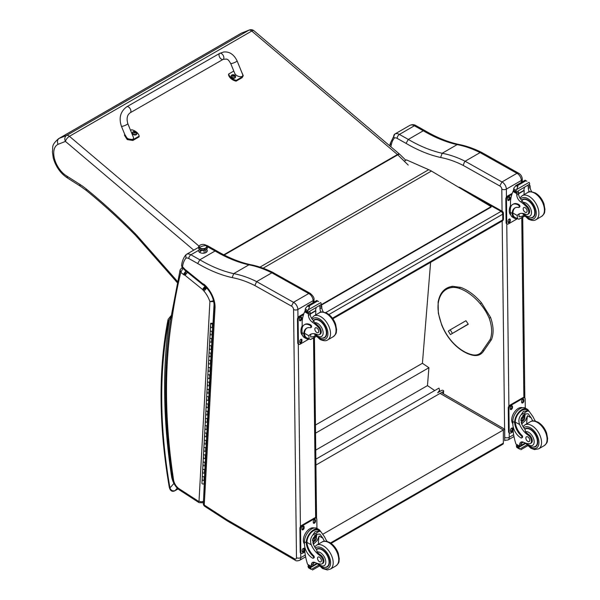<?xml version="1.0" encoding="UTF-8"?>
<svg xmlns="http://www.w3.org/2000/svg" width="600" height="600" viewBox="0 0 600 600"><rect width="100%" height="100%" fill="white"/><g stroke="black" fill="none" stroke-linecap="round" stroke-linejoin="round"><path stroke-width="0.9" d="M467.415 192.472L501.067 211.373A2.302 1.35 -60.7 0 1 502.215 211.26L459.9 187.493A2.302 1.35 119.3 0 0 459.037 187.47M503.393 213.24A2.302 1.312 179.3 0 1 502.717 214.185L502.785 219.855A2.302 1.312 -0.7 0 0 503.46 218.917L503.393 213.24A2.302 2.302 0 0 0 502.215 211.26M332.438 318.202L502.785 219.855A2.302 1.328 60 0 1 502.305 220.935A2.302 2.302 0 0 0 503.46 218.917M325.673 312.638L501.067 211.373A2.302 1.328 60 0 1 502.717 214.185L328.897 314.535M315.862 459.18L438.967 388.11L439.627 390.158L437.955 392.565M315.93 465.053L443.317 391.507A1.14 0.712 -175.4 0 0 443.655 391.05A1.14 0.712 -175.4 0 0 443.325 390.495L443.31 390.487A1.14 0.712 -175.4 0 0 441.697 390.405L437.625 392.76M430.597 262.335L422.423 363.293L428.91 367.71L427.463 385.612L434.73 390.555M315.757 450.097L427.463 385.612M315.562 433.147L428.91 367.71M315.465 425.048L422.423 363.293M502.875 444.202L503.355 443.145A2.302 1.328 60 0 1 502.882 444.202L331.087 543.382M504.705 440.715L504.713 429.217L503.362 429.998L503.355 443.145L330.472 542.963M323.13 534.053L503.362 429.998L440.055 393.39M499.808 185.977L501.967 181.958L465.112 161.243L464.28 162.442L463.222 165.405L499.808 185.977A2.535 1.462 60 0 1 501.803 189.15L502.058 211.17M518.543 173.153L481.972 152.587L480.09 152.595L516.945 173.317L501.967 181.958A5.752 3.322 -120 0 1 506.355 189.12A3.225 1.838 179.3 0 1 501.803 189.15M518.513 173.13C520.83 174.45 522.09 176.46 522.278 179.153L522.278 179.153A3.225 1.838 -0.6 0 1 521.332 180.472A5.752 3.322 60 0 0 516.945 173.317L518.58 173.167M480.09 152.595L465.112 161.243A127.282 73.485 -120 0 0 442.17 153.27L457.147 144.623L458.52 144.382C447.638 141.968 436.433 137.377 424.912 130.627L423.293 130.778A157.507 90.938 -120 0 0 457.147 144.623A127.282 73.485 60 0 1 480.067 152.602M390.817 146.745A733.852 423.69 60 0 1 391.192 145.275A31.305 18.075 60 0 1 394.365 138.045A5.985 3.458 60 0 1 397.162 138.382L406.043 143.377A160.733 92.797 -120 0 0 440.595 157.493L442.17 153.27A157.507 90.938 60 0 1 408.315 139.425L423.293 130.778L414.382 125.775A3.225 1.882 -60.7 0 1 415.995 125.618L424.89 130.613M391.192 145.275L390.338 143.205M394.365 138.045C393.435 136.32 393.607 134.977 394.882 134.017L394.882 134.017A9.21 5.317 -120 0 0 394.882 134.017L409.868 125.37A9.21 5.317 60 0 1 409.868 125.37A9.21 5.317 60 0 1 414.382 125.775L399.405 134.422A3.225 1.882 119.3 0 0 397.162 138.382M390.315 143.303L394.882 134.025A9.21 5.317 -120 0 1 399.405 134.422L408.315 139.425L406.043 143.377M394.897 134.01L409.86 125.377C412.103 124.365 414.143 124.448 415.995 125.618M206.49 249.337A4.312 2.46 179.3 0 1 207.285 250.74A4.312 2.46 179.3 0 1 203.002 253.245A4.312 2.46 179.3 0 1 198.66 250.837A4.312 2.46 179.3 0 1 198.772 250.26L199.433 249.428M186.42 254.377L198.33 247.5L186.405 254.385A9.21 5.317 -120 0 0 186.405 254.385L185.887 254.812L185.917 258.18A6.173 3.562 60 0 1 188.805 258.525L197.692 263.513L199.83 259.793L215.07 250.995L216.6 250.845C228.12 257.603 239.325 262.192 250.222 264.608L248.925 264.84A127.282 73.485 60 0 1 271.845 272.82M271.868 272.812L308.722 293.528A3.037 1.778 -60.7 0 1 310.23 293.377L273.293 272.707L271.868 272.812L256.627 281.61L254.865 285.548L291.45 306.112L293.49 302.325L256.627 281.61A127.282 73.485 -120 0 0 233.692 273.638L248.925 264.84A157.507 90.938 -120 0 1 215.07 250.995L207.382 246.675M308.722 293.528A5.752 3.322 60 0 1 313.11 300.683A3.037 1.732 -0.6 0 0 314.002 299.445L314.002 299.445C314.355 297.9 313.095 295.875 310.222 293.37A3.037 1.89 116 0 0 308.722 293.528L293.49 302.325A5.752 3.322 -120 0 1 297.877 309.48A3.037 1.732 179.3 0 1 293.58 309.517L296.475 557.678A2.715 1.567 60 0 1 294.555 558.81L227.43 520.005A26.888 15.525 60 0 1 225.817 518.993A3.037 1.755 -120 0 0 225.765 518.955L204.255 505.035A3.037 1.643 122.9 0 0 204.757 506.34L226.26 520.268A3.037 1.643 -57.1 0 1 225.765 518.955M215.032 307.462A20.303 11.723 -120 0 0 204.36 284.603L204.548 285.683C210.772 291.803 213.968 298.612 214.147 306.097L215.032 307.462L204.255 505.035A3.037 1.86 -176.9 0 1 203.37 503.625L203.37 503.625A3.037 3.037 0 0 0 204.757 506.34M214.147 306.097L203.37 503.625M204.36 284.603A4.718 2.723 -120 0 0 202.822 283.8A1.395 0.802 60 0 1 202.815 283.793A5.812 3.353 60 0 1 202.59 283.612L184.988 269.37A5.812 3.353 60 0 1 184.65 269.108A0.975 0.562 60 0 1 184.605 269.07A0.975 0.562 60 0 1 184.597 269.062A5.213 3.007 -120 0 0 182.933 267.263L181.575 265.733L182.422 267.772L182.498 266.903A31.492 18.18 60 0 1 185.917 258.18M182.933 267.263L184.358 269.73L183.157 268.373M197.692 263.513A160.545 92.692 -120 0 0 232.2 277.62L233.692 273.638A157.507 90.938 60 0 1 199.83 259.793L190.928 254.79A9.21 5.317 -120 0 0 186.413 254.385M204.548 285.683L203.34 285.075M202.822 283.8L203.685 285.337M202.815 283.793L203.108 284.955M184.988 269.37L185.303 270.548L184.358 269.73M184.65 269.108L184.89 270.233M184.597 269.062L184.35 269.715M181.38 268.215A2.302 1.328 60 0 1 181.41 268.2L180.09 270.007L180.803 272.355L182.887 268.53A2.302 1.328 60 0 0 181.41 268.192L182.31 267.675M172.012 318.255L171.165 316.545C163.282 366.082 163.8 420.285 172.71 479.168A3.037 1.388 -8.7 0 0 173.565 479.947A551.737 318.548 60 0 1 172.012 318.255A734.033 423.795 60 0 1 180.803 272.355L183.345 274.418A4.92 2.843 -120 0 0 184.358 275.07L186.045 271.087M214.058 300.623L209.903 301.612L214.2 301.612M184.358 275.07A2.257 1.305 60 0 1 184.635 275.085A1.125 0.652 60 0 1 185.025 275.295A1.133 0.652 60 0 1 185.085 275.347L202.515 289.455L205.065 286.013M185.085 275.347L187.68 271.935M202.515 289.455A1.403 0.81 60 0 1 202.642 289.567L205.35 286.245M202.642 289.567A0.922 0.532 60 0 1 202.83 289.755L205.987 286.905M202.83 289.755A0.728 0.42 60 0 1 203.062 290.168L206.55 287.67A3.765 2.175 -120 0 0 206.513 287.632M185.925 270.998L183.345 274.418M203.062 290.168A4.665 2.692 -120 0 0 204.022 291.15L206.835 287.903M184.635 275.085L186.15 271.11M185.025 275.295L187.583 271.853M172.403 477.127L171.69 477.188L172.455 477.487M171.727 315.585L169.358 319.8L170.858 318.472M178.072 488.895L175.035 490.643C172.605 491.325 170.903 490.41 169.942 487.897A2.302 1.013 170.2 0 1 169.305 487.35L169.305 487.35C170.273 490.897 172.118 492.045 174.84 490.808A2.302 1.328 60 0 1 174.84 490.808L178.102 488.918M168.727 320.962A2.302 1.695 -159.6 0 1 168.195 319.222L167.91 320.243A2.302 1.567 11 0 0 168.54 321.623A6.908 3.99 60 0 1 168.727 320.962A9.893 5.715 60 0 1 169.358 319.8A554.775 320.303 -120 0 0 171.69 477.188A19.508 11.265 -120 0 0 173.895 483.495L174.038 483.45M168.54 321.623A489.173 282.428 60 0 0 169.942 487.897L173.895 483.495L174.458 484.283M321.007 305.332L491.145 207.105L491.138 206.632L431.423 171.045L263.123 268.207M431.423 171.045A36.832 21.263 60 0 0 428.722 169.688L406.478 159.877L404.243 161.167M491.138 206.632L320.595 305.1L321.285 305.49L320.31 305.235M405.825 160.26L399.923 154.47A4.605 1.635 134.4 0 0 397.77 154.83L408.217 165.067M241.748 32.985L240.87 33.435A23.407 13.515 60 0 1 241.5 33.112L248.91 30.195A4.605 3.743 -111.5 0 1 249.322 30L241.5 33.112L59.19 138.368C57.338 139.748 56.97 141.727 58.073 144.315L65.438 141.42A4.605 3.743 -111.5 0 1 66.6 135.45L59.19 138.368A23.407 13.515 -120 0 0 58.56 138.69C50.573 145.762 53.407 147.06 52.373 151.845L53.28 158.017C55.83 166.845 60.637 173.55 67.703 178.148L80.61 186.345A4.605 2.52 -57.6 0 1 79.823 184.343L66.84 176.093L67.665 178.125M399.923 154.47A4.605 4.605 0 0 0 399.675 154.245L253.98 30.773A4.605 1.98 130.3 0 0 251.745 31.05L397.44 154.53A4.605 1.98 -49.7 0 1 399.675 154.245A4.605 1.98 -49.7 0 1 399.803 154.38M248.91 30.195A4.605 2.655 60 0 1 251.745 31.05L69.435 136.305A4.605 2.655 -120 0 0 66.6 135.45L248.91 30.195M198.915 246.038L69.435 136.305A4.605 1.98 130.3 0 0 65.438 141.42L193.74 250.147M177.465 281.49L175.058 278.67L174.833 279.803L137.22 237.218A4.605 1.245 -41.5 0 1 137.415 236.048A41.438 23.925 -120 0 0 135.105 233.572A452.505 261.255 -120 0 0 86.25 188.985A59.85 34.553 -120 0 0 79.823 184.343M517.148 218.663A10.44 6.113 -60.7 0 1 514.433 218.243A10.44 6.113 -60.7 0 1 512.197 214.042L512.88 213.653A9.473 5.542 -60.7 0 0 514.912 217.403L518.857 219.24L524.452 216.007M517.507 218.865L517.207 215.46A16.05 9.262 60 0 1 518.76 214.11A16.05 9.262 60 0 1 525.562 214.275A5.07 2.933 60 0 0 527.715 214.327A5.07 2.933 60 0 0 526.395 206.737L527.235 206.25A5.07 2.933 60 0 1 528.562 213.84L527.715 214.327M519.727 213.675A16.05 9.262 -120 0 0 519.03 214.403L519.015 216.75L522.202 216.263L523.702 215.16M512.197 214.042L512.183 213.413A13.05 7.53 -120 0 1 514.875 207.938A13.05 7.53 -120 0 1 518.55 207.465A1.448 0.833 -120 0 0 518.955 207.413A1.448 0.833 -120 0 0 519.173 206.243A1.448 0.833 -120 0 0 518.22 204.968A11.295 6.525 -120 0 0 512.678 204.472A11.295 6.525 -120 0 0 510.338 209.767L510.368 212.392A10.44 6.113 119.3 0 0 512.64 217.237L514.433 218.243M518.857 219.24L524.625 216.188M510.562 207.608L510.487 201.195A48.938 28.253 60 0 1 513 191.505L513.472 190.913M526.395 206.737A25.38 14.655 60 0 0 520.643 201.825A5.917 3.42 60 0 1 516.757 195.112A32.625 18.832 60 0 1 516.705 193.59A1.147 0.698 -59 0 1 516.705 193.53L516.735 191.738M516.705 193.53L518.528 192.48A1.087 0.63 -120 0 0 517.822 191.205M515.963 192.278L513.368 190.515A3.877 2.235 -120 0 0 513.472 190.012L513.9 187.965L516.03 185.498L517.688 185.505L517.838 186.51L516.653 189.51L529.102 182.325L529.575 183.488A3.877 2.235 -120 0 0 529.695 184.11L515.963 192.278L529.695 184.11M525.135 180.24L526.942 181.252M512.678 204.472L513.36 204.075A11.295 6.525 60 0 1 518.903 204.577A1.448 0.833 60 0 1 519.855 205.845A1.448 0.833 60 0 1 519.638 207.015L518.955 207.413M512.88 213.653L512.865 213.022A13.05 7.53 60 0 1 515.227 207.757M518.572 193.792L524.227 190.523A61.86 35.715 -120 0 0 524.033 194.647M523.815 190.29L524.227 190.523M518.55 193.47L523.778 190.447A43.867 25.328 -120 0 1 524.588 187.297M518.528 192.48A32.625 18.832 -120 0 0 518.588 194.062A5.917 3.42 -120 0 0 521.977 200.415L523.035 202.433A25.38 14.655 60 0 1 527.235 206.25M513.472 190.012L515.903 191.377L516.653 189.51M510.03 206.782L510.533 205.47M515.903 191.377A3.877 2.235 -120 0 0 516.023 192.007M525.173 180.18L515.648 185.685L517.838 186.51M529.373 191.865A5.917 3.42 -120 0 1 528.338 188.43A32.625 18.832 -120 0 1 528.278 186.847L530.1 185.797A1.147 0.652 -62.5 0 1 530.1 185.85A32.625 18.832 -120 0 0 530.16 187.373A5.917 3.42 -120 0 0 531.757 191.752M530.1 185.797L528.66 184.942M528.278 186.847A1.087 0.63 -120 0 0 527.572 185.572M510.84 215.062A9.473 5.542 -60.7 0 1 509.257 210.99A9.473 5.542 -60.7 0 1 510.54 205.553M517.327 218.76L508.395 223.92A2.302 1.35 -60.7 0 1 507.248 224.032A2.302 1.35 -60.7 0 1 506.745 222.968L506.467 199.312A2.302 1.35 -60.7 0 1 508.072 196.485L511.912 194.265M510.293 219.728L510.3 220.673A1.583 0.922 -60.7 0 1 509.625 222.27A1.583 0.922 -60.7 0 1 508.41 222.705A1.583 0.922 -60.7 0 1 508.065 221.97L508.05 221.025A1.583 0.922 -60.7 0 1 508.725 219.428A1.583 0.922 -60.7 0 1 509.947 218.993A1.583 0.922 -60.7 0 1 510.293 219.728L509.64 219.36L509.647 220.312A1.583 0.922 -60.7 0 1 508.147 222.405M510.03 197.498L510.045 198.442A1.583 0.922 -60.7 0 1 509.37 200.04A1.583 0.922 -60.7 0 1 508.147 200.468A1.583 0.922 -60.7 0 1 507.803 199.733L507.795 198.788A1.583 0.922 -60.7 0 1 508.463 197.19A1.583 0.922 -60.7 0 1 509.685 196.763A1.583 0.922 -60.7 0 1 510.03 197.498L509.377 197.13L509.393 198.075A1.583 0.922 -60.7 0 1 507.885 200.167M507.248 224.032L506.595 223.673A2.302 1.35 -60.7 0 1 506.092 222.6L505.815 198.952A2.302 1.35 -60.7 0 1 507.42 196.118L512.243 193.335M509.558 218.933A1.583 0.922 -60.7 0 1 509.64 219.36M509.295 196.695A1.583 0.922 -60.7 0 1 509.377 197.13M530.595 217.845A10.357 5.978 -120 0 0 532.987 217.388A10.357 5.978 -120 0 0 532.987 205.425A10.357 5.978 -120 0 0 522.63 199.447A10.357 5.978 -120 0 0 521.722 200.205M525.12 207.683A2.76 1.597 -120 0 0 523.763 207.562A2.76 1.597 -120 0 0 523.763 210.75A2.76 1.597 -120 0 0 526.53 212.347A2.76 1.597 -120 0 0 526.95 210.112A2.76 1.597 -120 0 0 525.12 207.683M532.815 420.952A16.05 9.262 60 0 1 531.217 417.855L528.21 413.805L524.505 414.007L521.467 423.487A16.05 9.262 60 0 0 525.015 429.435L525.495 431.692A16.05 9.262 60 0 0 528.99 434.7L528.143 435.188A16.05 9.262 60 0 1 519.645 424.537C518.295 420.975 518.798 417.713 521.138 414.743L523.44 411.3L527.707 410.947L521.138 414.743M527.707 410.947L529.23 411.42L533.048 416.805A16.05 9.262 -120 0 0 535.433 421.155M513.202 431.632L510.832 433.005A2.302 1.35 -60.7 0 1 509.685 433.118A2.302 1.35 -60.7 0 1 509.183 432.053L508.905 408.397A2.302 1.35 -60.7 0 1 510.51 405.562L523.537 398.048A2.302 1.35 -60.7 0 1 524.685 397.935A2.302 1.35 -60.7 0 1 525.188 399L525.293 408.105A10.44 6.113 119.3 0 0 517.252 410.94A10.44 6.113 119.3 0 0 512.805 421.478L512.835 424.103A11.295 6.525 -120 0 0 520.935 437.88A1.448 0.833 -120 0 0 521.648 437.94A1.448 0.833 -120 0 0 521.213 435.72A13.05 7.53 -120 0 1 514.62 422.498L512.805 421.478M521.648 437.94L522.33 437.543A1.448 0.833 60 0 0 521.895 435.33A13.05 7.53 60 0 1 515.303 422.1L515.303 421.425L514.62 421.822L514.62 422.498M514.62 421.822A10.44 6.113 -60.7 0 1 519.308 411.675A10.44 6.113 -60.7 0 1 527.1 409.118A10.44 6.113 -60.7 0 1 528.87 411.217M521.947 441.877A5.917 3.42 60 0 0 521.498 443.595A32.625 18.832 60 0 0 521.475 445.132A1.087 0.63 60 0 1 521.25 445.635L519.683 446.543L515.947 444.045A48.938 28.253 60 0 1 513.173 431.393L513.112 426.548M526.89 444.952L519.683 449.115L518.895 447.772A3.877 2.235 60 0 1 519 447.278L516.405 445.515L517.118 445.103M516.405 445.515L516.345 445.785A3.877 2.235 60 0 1 516.465 446.408L516.93 447.57L519.683 449.115M515.303 421.425A9.473 5.542 -60.7 0 1 519.577 412.26A9.473 5.542 -60.7 0 1 526.627 409.965L529.23 411.42M526.717 423.855A61.86 35.715 60 0 1 527.49 415.755L525.533 420.285L521.692 423.982M525.045 413.73A6.9 4.035 -60.7 0 1 524.685 417.015M522.36 421.155A6.9 4.035 -60.7 0 1 521.077 422.362M523.425 414.795A4.605 2.692 -60.7 0 1 523.44 415.95M523.305 442.17L521.528 443.197M512.475 415.868L513.075 414.428M528.143 435.188A5.07 2.933 60 0 1 531.217 439.665A5.07 2.933 60 0 1 530.393 443.543A5.07 2.933 60 0 1 529.155 443.76A25.38 14.655 60 0 1 523.447 442.237A5.917 3.42 60 0 0 520.898 442.155A5.917 3.42 60 0 0 519.675 444.645A32.625 18.832 60 0 0 519.653 446.13A1.147 0.698 -58.8 0 0 519.653 446.183L521.475 445.132M512.835 423.697A9.473 5.542 -60.7 0 1 513.825 413.033A9.473 5.542 -60.7 0 1 522.518 407.707M509.685 433.118L509.033 432.75A2.302 1.35 -60.7 0 1 508.53 431.685L508.252 408.03A2.302 1.35 -60.7 0 1 509.865 405.202L522.885 397.68A2.302 1.35 -60.7 0 1 524.033 397.567L524.685 397.935M521.64 402.24L521.625 401.295A1.583 0.922 -60.7 0 1 522.3 399.697A1.583 0.922 -60.7 0 1 523.523 399.263A1.583 0.922 -60.7 0 1 523.868 399.998L523.875 400.942A1.583 0.922 -60.7 0 1 523.2 402.54A1.583 0.922 -60.7 0 1 521.985 402.975A1.583 0.922 -60.7 0 1 521.64 402.24M510.24 408.817L510.232 407.873A1.583 0.922 -60.7 0 1 510.908 406.275A1.583 0.922 -60.7 0 1 512.123 405.847A1.583 0.922 -60.7 0 1 512.467 406.575L512.482 407.528A1.583 0.922 -60.7 0 1 511.808 409.118A1.583 0.922 -60.7 0 1 510.585 409.553A1.583 0.922 -60.7 0 1 510.24 408.817M510.502 431.048L510.495 430.103A1.583 0.922 -60.7 0 1 511.162 428.505A1.583 0.922 -60.7 0 1 512.385 428.077A1.583 0.922 -60.7 0 1 512.73 428.812L512.737 429.757A1.583 0.922 -60.7 0 1 512.07 431.355A1.583 0.922 -60.7 0 1 510.847 431.783A1.583 0.922 -60.7 0 1 510.502 431.048M523.132 399.202A1.583 0.922 -60.7 0 1 523.215 399.638L523.222 400.582A1.583 0.922 -60.7 0 1 521.722 402.675M511.732 405.78A1.583 0.922 -60.7 0 1 511.822 406.215L511.83 407.16A1.583 0.922 -60.7 0 1 510.33 409.252M511.995 428.01A1.583 0.922 -60.7 0 1 512.077 428.445L512.092 429.39A1.583 0.922 -60.7 0 1 510.585 431.482M521.415 419.085A2.175 1.275 119.3 0 0 522.42 417.285M521.332 419.647A2.175 1.275 119.3 0 0 521.805 420.615A2.175 1.275 119.3 0 0 523.98 419.34A2.175 1.275 119.3 0 0 523.935 416.82A2.175 1.275 119.3 0 0 522.87 416.925M521.332 419.752A2.355 1.38 119.3 0 0 523.035 420.713A2.355 1.38 119.3 0 0 524.662 417.795A2.355 1.38 119.3 0 0 522.93 416.88A2.355 1.38 119.3 0 0 521.332 419.722A2.355 1.38 119.3 0 0 521.332 419.752M521.22 419.82A2.513 1.47 119.3 0 0 523.072 420.825A2.513 1.47 119.3 0 0 524.775 417.795A2.513 1.47 119.3 0 0 522.982 416.715A2.513 1.47 119.3 0 0 521.22 419.82M524.775 417.72A2.7 1.575 119.3 0 0 524.775 417.645A2.7 1.575 119.3 0 0 524.19 416.37A2.7 1.575 119.3 0 0 522.112 417.097A2.7 1.575 119.3 0 0 520.965 419.82A2.7 1.575 119.3 0 0 521.55 421.072A2.7 1.575 119.3 0 0 522.945 420.9A2.7 1.575 119.3 0 0 523.013 420.862M524.737 429.067A10.357 5.978 60 0 1 525.308 428.662A10.357 5.978 60 0 1 530.385 429.112A10.357 5.978 60 0 1 537.232 438.24A10.357 5.978 60 0 1 535.665 446.603A10.357 5.978 60 0 1 533.273 447.06M528.99 434.7A5.07 2.933 60 0 1 532.065 439.178A5.07 2.933 60 0 1 531.24 443.055L530.393 443.543M527.85 441.435A2.76 1.597 -120 0 0 529.2 441.562A2.76 1.597 -120 0 0 529.2 438.368A2.76 1.597 -120 0 0 526.44 436.778A2.76 1.597 -120 0 0 526.02 439.005A2.76 1.597 -120 0 0 527.85 441.435M308.798 338.947A10.44 6.113 -60.7 0 1 306.082 338.535A10.44 6.113 -60.7 0 1 303.84 334.335L304.53 333.938A9.473 5.542 -60.7 0 0 306.555 337.695L310.507 339.525L316.103 336.293M309.157 339.15L308.858 335.745A16.05 9.262 60 0 1 310.41 334.403A16.05 9.262 60 0 1 317.212 334.567A5.07 2.933 60 0 0 319.365 334.62A5.07 2.933 60 0 0 318.038 327.03L318.885 326.535A5.07 2.933 60 0 1 320.212 334.132L319.365 334.62M311.377 333.968A16.05 9.262 -120 0 0 310.68 334.695L310.665 337.043L313.845 336.555L315.353 335.445M303.84 334.335L303.832 333.705A13.05 7.53 -120 0 1 306.525 328.23A13.05 7.53 -120 0 1 310.192 327.75A1.448 0.833 -120 0 0 310.605 327.697A1.448 0.833 -120 0 0 310.822 326.535A1.448 0.833 -120 0 0 309.87 325.26A11.295 6.525 -120 0 0 304.327 324.765A11.295 6.525 -120 0 0 301.987 330.06L302.017 332.685A10.44 6.113 119.3 0 0 304.29 337.53L306.082 338.535M310.507 339.525L316.275 336.472M302.212 327.892L302.138 321.487A48.938 28.253 60 0 1 304.65 311.798L305.123 311.205M318.038 327.03A25.38 14.655 60 0 0 312.293 322.118A5.917 3.42 60 0 1 308.407 315.405A32.625 18.832 60 0 1 308.355 313.875A1.147 0.698 -59 0 1 308.355 313.822L308.385 312.03M308.355 313.822L310.178 312.772A1.087 0.63 -120 0 0 309.472 311.49M307.612 312.562L305.01 310.8A3.877 2.235 -120 0 0 305.123 310.305L305.55 308.257L307.673 305.782L309.337 305.798L309.487 306.803L308.303 309.803L320.752 302.61L321.225 303.78A3.877 2.235 -120 0 0 321.345 304.403L307.612 312.562L321.345 304.403M316.778 300.532L318.593 301.545M304.327 324.765L305.01 324.368A11.295 6.525 60 0 1 310.553 324.862A1.448 0.833 60 0 1 311.505 326.138A1.448 0.833 60 0 1 311.288 327.308L310.605 327.697M304.53 333.938L304.515 333.308A13.05 7.53 60 0 1 306.877 328.05M310.215 314.085L315.877 310.815A61.86 35.715 -120 0 0 315.683 314.94M315.457 310.582L315.877 310.815M310.2 313.755L315.428 310.74A43.867 25.328 -120 0 1 316.237 307.59M310.178 312.772A32.625 18.832 -120 0 0 310.23 314.347A5.917 3.42 -120 0 0 313.627 320.707L314.685 322.725A25.38 14.655 60 0 1 318.885 326.535M305.123 310.305L307.553 311.67L308.303 309.803M301.68 327.075L302.183 325.763M307.553 311.67A3.877 2.235 -120 0 0 307.673 312.293M316.822 300.472L307.298 305.97L309.487 306.803M321.015 312.157A5.917 3.42 -120 0 1 319.987 308.722A32.625 18.832 -120 0 1 319.928 307.14L321.75 306.09A1.147 0.652 -62.5 0 1 321.75 306.142A32.625 18.832 -120 0 0 321.81 307.665A5.917 3.42 -120 0 0 323.407 312.045M321.75 306.09L321.285 305.49M319.928 307.14A1.087 0.63 -120 0 0 319.222 305.865M302.49 335.355A9.473 5.542 -60.7 0 1 300.907 331.282A9.473 5.542 -60.7 0 1 302.183 325.845M308.978 339.053L300.045 344.212A2.302 1.35 -60.7 0 1 298.89 344.325A2.302 1.35 -60.7 0 1 298.395 343.26L298.118 319.605A2.302 1.35 -60.7 0 1 299.722 316.778L303.562 314.558M301.942 340.02L301.95 340.965A1.583 0.922 -60.7 0 1 301.275 342.562A1.583 0.922 -60.7 0 1 300.053 342.99A1.583 0.922 -60.7 0 1 299.715 342.255L299.7 341.31A1.583 0.922 -60.7 0 1 300.375 339.712A1.583 0.922 -60.7 0 1 301.597 339.285A1.583 0.922 -60.7 0 1 301.942 340.02L301.29 339.653L301.298 340.597A1.583 0.922 -60.7 0 1 299.798 342.69M301.68 317.79L301.688 318.735A1.583 0.922 -60.7 0 1 301.02 320.332A1.583 0.922 -60.7 0 1 299.798 320.76A1.583 0.922 -60.7 0 1 299.452 320.025L299.445 319.08A1.583 0.922 -60.7 0 1 300.112 317.483A1.583 0.922 -60.7 0 1 301.335 317.055A1.583 0.922 -60.7 0 1 301.68 317.79L301.028 317.423L301.043 318.368A1.583 0.922 -60.7 0 1 299.535 320.46M298.89 344.325L298.245 343.957A2.302 1.35 -60.7 0 1 297.743 342.892L297.465 319.237A2.302 1.35 -60.7 0 1 299.07 316.41L303.885 313.627M301.2 339.218A1.583 0.922 -60.7 0 1 301.29 339.653M300.945 316.987A1.583 0.922 -60.7 0 1 301.028 317.423M322.245 338.138A10.357 5.978 -120 0 0 324.638 337.68A10.357 5.978 -120 0 0 324.638 325.718A10.357 5.978 -120 0 0 314.28 319.733A10.357 5.978 -120 0 0 313.365 320.49M316.77 327.975A2.76 1.597 -120 0 0 315.413 327.855A2.76 1.597 -120 0 0 315.413 331.043A2.76 1.597 -120 0 0 318.18 332.64A2.76 1.597 -120 0 0 318.593 330.405A2.76 1.597 -120 0 0 316.77 327.975M324.465 541.245A16.05 9.262 60 0 1 322.868 538.148L319.853 534.097L316.155 534.3L313.118 543.773A16.05 9.262 60 0 0 316.665 549.727L317.145 551.985A16.05 9.262 60 0 0 320.64 554.993L319.793 555.48A16.05 9.262 60 0 1 311.295 544.83C309.945 541.268 310.44 538.005 312.788 535.035L315.09 531.592L319.358 531.24L312.788 535.035M319.358 531.24L320.873 531.713L324.69 537.09A16.05 9.262 -120 0 0 327.082 541.447M313.29 558.232L313.98 557.835A1.448 0.833 60 0 0 313.545 555.623A13.05 7.53 60 0 1 306.952 542.393L306.952 541.717L306.27 542.107A10.44 6.113 -60.7 0 1 310.957 531.967A10.44 6.113 -60.7 0 1 318.75 529.41L316.95 528.398A10.44 6.113 119.3 0 0 308.895 531.232A10.44 6.113 119.3 0 0 304.455 541.77L304.485 544.395A11.295 6.525 -120 0 0 312.585 558.165A1.448 0.833 -120 0 0 313.29 558.232A1.448 0.833 -120 0 0 312.862 556.013A13.05 7.53 -120 0 1 306.27 542.783L304.455 541.77M306.27 542.107L306.27 542.783M318.75 529.41A10.44 6.113 -60.7 0 1 320.513 531.51M313.597 562.17A5.917 3.42 60 0 0 313.147 563.888A32.625 18.832 60 0 0 313.125 565.418A1.087 0.63 60 0 1 312.9 565.928L311.332 566.827L307.59 564.338A48.938 28.253 60 0 1 304.822 551.678L304.763 546.84M318.532 565.245L311.332 569.408L310.545 568.065A3.877 2.235 60 0 1 310.65 567.57L308.048 565.8L308.767 565.388M308.048 565.8L307.987 566.07A3.877 2.235 60 0 1 308.115 566.7L308.58 567.862L311.332 569.408M306.952 541.717A9.473 5.542 -60.7 0 1 311.228 532.553A9.473 5.542 -60.7 0 1 318.278 530.25L320.873 531.713M318.36 544.148A61.86 35.715 60 0 1 319.14 536.048L317.183 540.577L313.343 544.275M316.695 534.023A6.9 4.035 -60.7 0 1 316.335 537.3M314.002 541.447A6.9 4.035 -60.7 0 1 312.728 542.655M315.075 535.08A4.605 2.692 -60.7 0 1 315.09 536.235M314.955 562.463L313.178 563.49M304.118 536.153L304.725 534.72M319.793 555.48A5.07 2.933 60 0 1 322.868 559.957A5.07 2.933 60 0 1 322.043 563.835A5.07 2.933 60 0 1 320.805 564.053A25.38 14.655 60 0 1 315.097 562.53A5.917 3.42 60 0 0 312.54 562.447A5.917 3.42 60 0 0 311.317 564.938A32.625 18.832 60 0 0 311.295 566.415A1.147 0.698 -58.8 0 0 311.303 566.475L313.125 565.418M304.485 543.99A9.473 5.542 -60.7 0 1 305.475 533.325A9.473 5.542 -60.7 0 1 314.16 528M304.845 551.925L302.483 553.29A2.302 1.35 -60.7 0 1 301.335 553.41L300.683 553.043A2.302 1.35 -60.7 0 1 300.18 551.977L299.903 528.322A2.302 1.35 -60.7 0 1 301.507 525.487L314.535 517.972A2.302 1.35 -60.7 0 1 315.683 517.86L316.335 518.22A2.302 1.35 -60.7 0 1 316.83 519.293L316.942 528.39M301.335 553.41A2.302 1.35 -60.7 0 1 300.832 552.338L300.555 528.69A2.302 1.35 -60.7 0 1 302.16 525.855L315.18 518.34A2.302 1.35 -60.7 0 1 316.335 518.22M313.282 522.525L313.275 521.58A1.583 0.922 -60.7 0 1 313.95 519.982A1.583 0.922 -60.7 0 1 315.173 519.555A1.583 0.922 -60.7 0 1 315.51 520.29L315.525 521.235A1.583 0.922 -60.7 0 1 314.85 522.832A1.583 0.922 -60.7 0 1 313.627 523.26A1.583 0.922 -60.7 0 1 313.282 522.525M301.89 529.11L301.882 528.158A1.583 0.922 -60.7 0 1 302.558 526.567A1.583 0.922 -60.7 0 1 303.772 526.132A1.583 0.922 -60.7 0 1 304.118 526.868L304.132 527.812A1.583 0.922 -60.7 0 1 303.457 529.41A1.583 0.922 -60.7 0 1 302.235 529.838A1.583 0.922 -60.7 0 1 301.89 529.11M302.153 551.34L302.138 550.395A1.583 0.922 -60.7 0 1 302.812 548.798A1.583 0.922 -60.7 0 1 304.035 548.37A1.583 0.922 -60.7 0 1 304.38 549.105L304.388 550.05A1.583 0.922 -60.7 0 1 303.712 551.648A1.583 0.922 -60.7 0 1 302.498 552.075A1.583 0.922 -60.7 0 1 302.153 551.34M314.775 519.487A1.583 0.922 -60.7 0 1 314.865 519.923L314.873 520.868A1.583 0.922 -60.7 0 1 313.373 522.96M303.382 526.072A1.583 0.922 -60.7 0 1 303.465 526.5L303.48 527.452A1.583 0.922 -60.7 0 1 301.972 529.537M303.645 548.303A1.583 0.922 -60.7 0 1 303.728 548.737L303.735 549.683A1.583 0.922 -60.7 0 1 302.235 551.775M313.065 539.37A2.175 1.275 119.3 0 0 314.07 537.577M312.983 539.94A2.175 1.275 119.3 0 0 313.455 540.9A2.175 1.275 119.3 0 0 315.63 539.632A2.175 1.275 119.3 0 0 315.585 537.112A2.175 1.275 119.3 0 0 314.513 537.21M312.983 540.045A2.355 1.38 119.3 0 0 314.685 541.005A2.355 1.38 119.3 0 0 316.312 538.088A2.355 1.38 119.3 0 0 314.58 537.173A2.355 1.38 119.3 0 0 312.983 540.015A2.355 1.38 119.3 0 0 312.983 540.045M312.87 540.105A2.513 1.47 119.3 0 0 314.722 541.118A2.513 1.47 119.3 0 0 316.425 538.08A2.513 1.47 119.3 0 0 314.632 537.007A2.513 1.47 119.3 0 0 312.87 540.105M316.425 538.013A2.7 1.575 119.3 0 0 316.425 537.938A2.7 1.575 119.3 0 0 315.84 536.655A2.7 1.575 119.3 0 0 313.755 537.39A2.7 1.575 119.3 0 0 312.608 540.112A2.7 1.575 119.3 0 0 313.2 541.357A2.7 1.575 119.3 0 0 314.595 541.192A2.7 1.575 119.3 0 0 314.655 541.155M316.388 549.36A10.357 5.978 60 0 1 316.95 548.947A10.357 5.978 60 0 1 322.035 549.405A10.357 5.978 60 0 1 328.882 558.525A10.357 5.978 60 0 1 327.315 566.895A10.357 5.978 60 0 1 324.923 567.352M320.64 554.993A5.07 2.933 60 0 1 323.715 559.463A5.07 2.933 60 0 1 322.882 563.347L322.043 563.835M319.493 561.727A2.76 1.597 -120 0 0 320.85 561.847A2.76 1.597 -120 0 0 320.85 558.66A2.76 1.597 -120 0 0 318.09 557.062A2.76 1.597 -120 0 0 317.67 559.298A2.76 1.597 -120 0 0 319.493 561.727M126.765 106.778L219.72 53.363A3.45 1.987 60.1 0 1 220.155 53.213A3.45 1.987 60.1 0 1 223.35 55.71A3.45 1.987 60.1 0 1 223.163 59.347A3.45 1.987 60.1 0 1 222.728 59.498A3.45 1.987 60.1 0 1 219.532 57A3.45 1.987 60.1 0 1 219.72 53.363A3.45 1.987 60.1 0 1 220.155 53.213A3.45 1.987 60.1 0 1 223.35 55.71A3.45 1.987 60.1 0 1 223.163 59.347L130.208 112.77A3.45 1.987 60.1 0 0 130.395 109.132A3.45 1.987 60.1 0 0 127.2 106.635A3.45 1.987 60.1 0 0 126.765 106.778C120.442 111.45 118.657 117.938 121.417 126.233A3.45 0.637 -22.2 0 0 122.167 126.337A3.45 0.637 -22.2 0 0 125.828 125.085A3.45 0.637 -22.2 0 0 127.808 123.623L133.267 136.98C135.105 141.03 126.825 139.913 125.37 135.907L121.417 126.233M130.575 130.38L131.685 129.743A9.495 6.585 -167.1 0 1 139.185 136.118L133.072 139.635L127.425 138.788L124.703 134.273M124.65 134.453L124.462 135.262L127.238 139.59L132.885 140.445L139.005 136.928L139.185 136.118M241.77 72.308L243.255 75.645L242.34 76.845L236.22 80.363A9.495 6.585 -167.1 0 1 228.72 73.98L233.798 71.062M230.685 63.45L234.638 73.117C236.093 77.123 244.373 78.248 242.535 74.19L237.075 60.832A3.45 0.637 157.8 0 1 234.12 62.73A3.45 0.637 157.8 0 1 230.685 63.45C227.31 57.915 227.468 59.963 226.553 59.055L223.163 59.347M228.72 73.98L228.532 74.79A9.495 6.585 12.9 0 0 236.04 81.165L242.153 77.655L243.255 75.645M236.22 80.363L236.04 81.165M136.852 133.755A2.265 1.575 -167.1 0 1 136.83 133.905A2.265 1.575 -167.1 0 1 134.273 134.933A2.265 1.575 -167.1 0 1 132.413 132.892A2.265 1.575 -167.1 0 1 132.458 132.743M133.222 131.67A2.183 1.515 -167.1 0 1 133.98 131.422L133.98 131.422A2.183 1.515 -167.1 0 1 136.058 131.895L136.058 131.895A2.183 1.515 -167.1 0 1 136.358 134.137A2.183 1.515 -167.1 0 1 133.245 133.89A2.183 1.515 -167.1 0 1 133.222 131.67M135.525 133.163A1.117 0.772 -167.1 0 0 135.697 133.058L135.765 133.087A2.94 1.868 -116.3 0 0 135.405 132.608L135.413 132.165A2.94 1.08 -46.4 0 1 135.78 132.045A1.208 0.833 12.9 0 0 135.585 131.88A2.94 1.448 126.8 0 0 135.188 131.97L134.565 131.895A2.94 1.875 -116.7 0 0 134.115 131.692L134.167 131.767A1.117 0.772 -167.1 0 0 134.01 131.85M135.315 132.892L135.413 132.165M134.115 131.692A1.208 0.833 12.9 0 0 133.913 131.805A2.94 1.507 57.2 0 1 134.34 132.03L134.325 132.465A2.94 1.44 126.5 0 0 133.898 132.855A1.208 0.833 12.9 0 0 134.093 133.02A2.94 1.095 -46.1 0 1 134.55 132.66L135.172 132.735A2.94 1.515 56.8 0 1 135.562 133.208A1.208 0.833 12.9 0 0 135.765 133.087M134.34 132.03L134.273 132.87M135.225 132.555L134.347 132.608M134.243 132.675L134.227 133.2M235.515 77.055A2.265 1.575 -167.1 0 1 235.493 77.205A2.265 1.575 -167.1 0 1 232.935 78.233A2.265 1.575 -167.1 0 1 231.083 76.192A2.265 1.575 -167.1 0 1 231.127 76.05M231.892 74.977A2.183 1.515 -167.1 0 1 232.65 74.722L232.65 74.722A2.183 1.515 -167.1 0 1 234.72 75.203L234.72 75.203A2.183 1.515 -167.1 0 1 235.02 77.438A2.183 1.515 -167.1 0 1 231.915 77.198A2.183 1.515 -167.1 0 1 231.892 74.977M234.195 76.463A1.117 0.772 -167.1 0 0 234.36 76.365L234.428 76.387A2.94 1.868 -116.3 0 0 234.067 75.907L234.075 75.465A2.94 1.08 -46.4 0 1 234.45 75.345A1.208 0.833 12.9 0 0 234.255 75.18A2.94 1.448 126.8 0 0 233.858 75.278L233.235 75.195A2.94 1.875 -116.7 0 0 232.785 74.992L232.837 75.067A1.117 0.772 -167.1 0 0 232.68 75.15M233.978 76.2L234.075 75.465M232.785 74.992A1.208 0.833 12.9 0 0 232.583 75.113A2.94 1.507 57.2 0 1 233.002 75.33L232.995 75.773A2.94 1.44 126.5 0 0 232.56 76.155A1.208 0.833 12.9 0 0 232.755 76.32A2.94 1.095 -46.1 0 1 233.22 75.96L233.843 76.043A2.94 1.515 56.8 0 1 234.225 76.508A1.208 0.833 12.9 0 0 234.428 76.387M233.002 75.33L232.942 76.17M233.895 75.863L233.017 75.915M232.905 75.975L232.897 76.5M200.085 249.817L200.108 252.127A2.88 1.635 -0.7 0 0 200.347 252.757A2.88 1.635 179.3 0 1 200.108 252.127A2.88 1.635 179.3 0 1 201.847 250.597M204.09 250.395A2.88 1.635 179.3 0 1 201.195 250.208A2.88 1.635 179.3 0 0 204.09 250.395L204.12 253.147L204.09 250.395A2.88 1.635 179.3 0 0 204.735 250.17A2.88 1.635 179.3 0 1 204.09 250.395M204.465 248.903A3.885 2.213 179.3 0 1 200.31 248.542A3.885 2.213 179.3 0 1 199.23 246.233A3.885 2.213 -0.7 0 0 200.31 248.542A3.885 2.213 -0.7 0 0 204.465 248.903A3.885 2.213 -0.7 0 0 206.603 246.142A3.885 2.213 179.3 0 1 204.465 248.903L204.645 250.192L204.465 248.903M204.405 248.483A3.735 2.13 179.3 0 1 199.185 246.577A3.735 2.13 179.3 0 1 201.442 244.59A3.735 2.13 179.3 0 1 206.663 246.495A3.735 2.13 179.3 0 1 204.405 248.483L204.405 248.483M199.2 246.757A3.735 2.13 -0.7 0 0 199.185 246.93A3.735 2.13 -0.7 0 0 204.405 248.827A3.735 2.13 -0.7 0 0 206.663 246.84A3.735 2.13 -0.7 0 0 206.647 246.667A3.735 2.13 179.3 0 1 202.95 249.015A3.735 2.13 179.3 0 1 199.2 246.757M199.493 247.41A11.512 8.715 -37.3 0 1 206.355 245.67A3.735 2.13 -0.7 0 0 201.442 244.59A3.735 2.13 -0.7 0 0 199.493 247.41A3.735 2.13 -0.7 0 0 204.405 248.483A3.735 2.13 -0.7 0 0 206.355 245.67A11.512 8.715 142.7 0 0 199.493 247.41M205.642 252.697A2.88 1.635 -0.7 0 0 205.868 252.06A2.88 1.635 179.3 0 1 205.642 252.697M212.28 334.275A1.103 0.675 -176.9 0 1 211.14 334.89A1.103 0.675 -176.9 0 1 210.075 334.155A1.103 0.675 3.1 0 0 210.735 334.822A1.103 0.675 3.1 0 0 211.958 334.718L212.603 334.343M212.407 337.98L211.755 338.355A1.103 0.675 -176.9 0 1 210.54 338.46A1.103 0.675 -176.9 0 1 209.873 337.793A1.103 0.675 3.1 0 0 210.945 338.528A1.103 0.675 3.1 0 0 212.085 337.913L212.265 334.545M212.093 337.688L212.317 334.507M211.485 348.825A1.103 0.675 -176.9 0 1 210.345 349.44A1.103 0.675 -176.9 0 1 209.28 348.705A1.103 0.675 3.1 0 0 209.94 349.373A1.103 0.675 3.1 0 0 211.163 349.267L211.808 348.9M211.612 352.538L210.968 352.905A1.103 0.675 -176.9 0 1 209.745 353.01A1.103 0.675 -176.9 0 1 209.085 352.343A1.103 0.675 3.1 0 0 210.15 353.077A1.103 0.675 3.1 0 0 211.29 352.462L211.47 349.095M211.298 352.237L211.53 349.058M210.69 363.375A1.103 0.675 -176.9 0 1 209.55 363.99A1.103 0.675 -176.9 0 1 208.485 363.255A1.103 0.675 3.1 0 0 209.153 363.923A1.103 0.675 3.1 0 0 210.368 363.817L211.02 363.45M210.817 367.087L210.173 367.455A1.103 0.675 -176.9 0 1 208.95 367.56A1.103 0.675 -176.9 0 1 208.29 366.892A1.103 0.675 3.1 0 0 209.355 367.627A1.103 0.675 3.1 0 0 210.495 367.013L210.675 363.645M210.51 366.788L210.735 363.608M209.903 377.925A1.103 0.675 -176.9 0 1 208.763 378.54A1.103 0.675 -176.9 0 1 207.69 377.805A1.103 0.675 3.1 0 0 208.358 378.472A1.103 0.675 3.1 0 0 209.572 378.375L210.225 378M210.022 381.638L209.377 382.013A1.103 0.675 -176.9 0 1 208.155 382.11A1.103 0.675 -176.9 0 1 207.495 381.442A1.103 0.675 3.1 0 0 208.56 382.178A1.103 0.675 3.1 0 0 209.7 381.562L209.888 378.195M209.715 381.337L209.94 378.157M209.108 392.475A1.103 0.675 -176.9 0 1 207.968 393.09A1.103 0.675 -176.9 0 1 206.903 392.355A1.103 0.675 3.1 0 0 207.562 393.022A1.103 0.675 3.1 0 0 208.785 392.925L209.43 392.55M209.235 396.188L208.583 396.562A1.103 0.675 -176.9 0 1 207.368 396.66A1.103 0.675 -176.9 0 1 206.7 395.993A1.103 0.675 3.1 0 0 207.765 396.728A1.103 0.675 3.1 0 0 208.905 396.112L209.093 392.745M208.92 395.888L209.145 392.715M208.312 407.025A1.103 0.675 -176.9 0 1 207.173 407.64A1.103 0.675 -176.9 0 1 206.108 406.905A1.103 0.675 3.1 0 0 206.767 407.572A1.103 0.675 3.1 0 0 207.99 407.475L208.635 407.1M208.44 410.737L207.788 411.112A1.103 0.675 -176.9 0 1 206.572 411.21A1.103 0.675 -176.9 0 1 205.905 410.543A1.103 0.675 3.1 0 0 206.978 411.278A1.103 0.675 3.1 0 0 208.118 410.662L208.298 407.295M208.125 410.438L208.35 407.265M207.517 421.575A1.103 0.675 -176.9 0 1 206.377 422.19A1.103 0.675 -176.9 0 1 205.312 421.455A1.103 0.675 3.1 0 0 205.972 422.123A1.103 0.675 3.1 0 0 207.195 422.025L207.84 421.65M207.645 425.287L207 425.662A1.103 0.675 -176.9 0 1 205.778 425.76A1.103 0.675 -176.9 0 1 205.11 425.092A1.103 0.675 3.1 0 0 206.183 425.827A1.103 0.675 3.1 0 0 207.322 425.213L207.502 421.845M207.33 424.987L207.562 421.815M206.722 436.125A1.103 0.675 -176.9 0 1 205.583 436.74A1.103 0.675 -176.9 0 1 204.517 436.005A1.103 0.675 3.1 0 0 205.185 436.673A1.103 0.675 3.1 0 0 206.4 436.575L207.053 436.2M206.85 439.838L206.205 440.213A1.103 0.675 -176.9 0 1 204.983 440.31A1.103 0.675 -176.9 0 1 204.322 439.643A1.103 0.675 3.1 0 0 205.388 440.377A1.103 0.675 3.1 0 0 206.528 439.763L206.708 436.395M206.542 439.537L206.767 436.365M205.935 450.675A1.103 0.675 -176.9 0 1 204.795 451.29A1.103 0.675 -176.9 0 1 203.722 450.555A1.103 0.675 3.1 0 0 204.39 451.222A1.103 0.675 3.1 0 0 205.605 451.125L206.257 450.75M206.055 454.388L205.41 454.763A1.103 0.675 -176.9 0 1 204.188 454.86A1.103 0.675 -176.9 0 1 203.528 454.192A1.103 0.675 3.1 0 0 204.593 454.928A1.103 0.675 3.1 0 0 205.733 454.312L205.92 450.945M205.748 454.088L205.972 450.915M205.14 465.232A1.103 0.675 -176.9 0 1 204 465.84A1.103 0.675 -176.9 0 1 202.935 465.105A1.103 0.675 3.1 0 0 203.595 465.772A1.103 0.675 3.1 0 0 204.817 465.675L205.462 465.3M205.267 468.938L204.615 469.312A1.103 0.675 -176.9 0 1 203.4 469.41A1.103 0.675 -176.9 0 1 202.733 468.743A1.103 0.675 3.1 0 0 203.798 469.478A1.103 0.675 3.1 0 0 204.938 468.87L205.125 465.495M204.952 468.638L205.178 465.465M204.345 479.783A1.103 0.675 -176.9 0 1 203.205 480.39A1.103 0.675 -176.9 0 1 202.14 479.662A1.103 0.675 3.1 0 0 202.8 480.322A1.103 0.675 3.1 0 0 204.022 480.225L204.667 479.85M204.48 483.33L204.382 480.015M204.743 472.507A1.103 0.675 -176.9 0 1 203.603 473.115A1.103 0.675 -176.9 0 1 202.538 472.38A1.103 0.675 3.1 0 0 203.197 473.048A1.103 0.675 3.1 0 0 204.42 472.95L205.065 472.575M204.87 476.213L204.218 476.588A1.103 0.675 -176.9 0 1 203.002 476.685A1.103 0.675 -176.9 0 1 202.335 476.018A1.103 0.675 3.1 0 0 203.4 476.752A1.103 0.675 3.1 0 0 204.54 476.145L204.728 472.77M204.555 475.912L204.78 472.74M205.538 457.95A1.103 0.675 -176.9 0 1 204.397 458.565A1.103 0.675 -176.9 0 1 203.325 457.83A1.103 0.675 3.1 0 0 203.993 458.498A1.103 0.675 3.1 0 0 205.215 458.4L205.86 458.025M205.657 461.662L205.013 462.037A1.103 0.675 -176.9 0 1 203.79 462.135A1.103 0.675 -176.9 0 1 203.13 461.467A1.103 0.675 3.1 0 0 204.195 462.202A1.103 0.675 3.1 0 0 205.335 461.588L205.522 458.22M205.35 461.362L205.575 458.19M206.325 443.4A1.103 0.675 -176.9 0 1 205.185 444.015A1.103 0.675 -176.9 0 1 204.12 443.28A1.103 0.675 3.1 0 0 204.788 443.947A1.103 0.675 3.1 0 0 206.002 443.85L206.655 443.475M206.452 447.112L205.808 447.487A1.103 0.675 -176.9 0 1 204.585 447.585A1.103 0.675 -176.9 0 1 203.925 446.918A1.103 0.675 3.1 0 0 204.99 447.653A1.103 0.675 3.1 0 0 206.13 447.037L206.317 443.67M206.145 446.812L206.37 443.64M207.12 428.85A1.103 0.675 -176.9 0 1 205.98 429.465A1.103 0.675 -176.9 0 1 204.915 428.73A1.103 0.675 3.1 0 0 205.575 429.397A1.103 0.675 3.1 0 0 206.798 429.3L207.45 428.925M207.248 432.562L206.603 432.938A1.103 0.675 -176.9 0 1 205.38 433.035A1.103 0.675 -176.9 0 1 204.72 432.368A1.103 0.675 3.1 0 0 205.785 433.103A1.103 0.675 3.1 0 0 206.925 432.487L207.105 429.12M206.933 432.263L207.165 429.09M207.915 414.3A1.103 0.675 -176.9 0 1 206.775 414.915A1.103 0.675 -176.9 0 1 205.71 414.18A1.103 0.675 3.1 0 0 206.37 414.847A1.103 0.675 3.1 0 0 207.593 414.75L208.237 414.375M208.042 418.013L207.39 418.388A1.103 0.675 -176.9 0 1 206.175 418.485A1.103 0.675 -176.9 0 1 205.507 417.817A1.103 0.675 3.1 0 0 206.58 418.553A1.103 0.675 3.1 0 0 207.72 417.938L207.9 414.57M207.728 417.713L207.96 414.54M208.71 399.75A1.103 0.675 -176.9 0 1 207.57 400.365A1.103 0.675 -176.9 0 1 206.505 399.63A1.103 0.675 3.1 0 0 207.165 400.298A1.103 0.675 3.1 0 0 208.388 400.2L209.032 399.825M208.837 403.463L208.185 403.838A1.103 0.675 -176.9 0 1 206.97 403.935A1.103 0.675 -176.9 0 1 206.303 403.268A1.103 0.675 3.1 0 0 207.368 404.002A1.103 0.675 3.1 0 0 208.507 403.388L208.695 400.02M208.522 403.162L208.748 399.99M209.505 385.2A1.103 0.675 -176.9 0 1 208.365 385.815A1.103 0.675 -176.9 0 1 207.292 385.08A1.103 0.675 3.1 0 0 207.96 385.748A1.103 0.675 3.1 0 0 209.183 385.65L209.827 385.275M209.632 388.912L208.98 389.287A1.103 0.675 -176.9 0 1 207.757 389.385A1.103 0.675 -176.9 0 1 207.097 388.717A1.103 0.675 3.1 0 0 208.163 389.452A1.103 0.675 3.1 0 0 209.303 388.838L209.49 385.47M209.317 388.612L209.542 385.433M210.292 370.65A1.103 0.675 -176.9 0 1 209.153 371.265A1.103 0.675 -176.9 0 1 208.087 370.53A1.103 0.675 3.1 0 0 208.755 371.197A1.103 0.675 3.1 0 0 209.97 371.093L210.623 370.725M210.42 374.362L209.775 374.73A1.103 0.675 -176.9 0 1 208.553 374.835A1.103 0.675 -176.9 0 1 207.892 374.168A1.103 0.675 3.1 0 0 208.958 374.903A1.103 0.675 3.1 0 0 210.097 374.288L210.285 370.92M210.112 374.062L210.337 370.882M211.087 356.1A1.103 0.675 -176.9 0 1 209.947 356.715A1.103 0.675 -176.9 0 1 208.882 355.98A1.103 0.675 3.1 0 0 209.55 356.647A1.103 0.675 3.1 0 0 210.765 356.543L211.417 356.175M211.215 359.812L210.57 360.18A1.103 0.675 -176.9 0 1 209.347 360.285A1.103 0.675 -176.9 0 1 208.688 359.618A1.103 0.675 3.1 0 0 209.752 360.353A1.103 0.675 3.1 0 0 210.892 359.737L211.072 356.37M210.9 359.513L211.132 356.332M211.882 341.55A1.103 0.675 -176.9 0 1 210.743 342.165A1.103 0.675 -176.9 0 1 209.678 341.43A1.103 0.675 3.1 0 0 210.337 342.097A1.103 0.675 3.1 0 0 211.56 341.993L212.205 341.618M212.01 345.255L211.365 345.63A1.103 0.675 -176.9 0 1 210.142 345.735A1.103 0.675 -176.9 0 1 209.475 345.067A1.103 0.675 3.1 0 0 210.548 345.803A1.103 0.675 3.1 0 0 211.688 345.188L211.868 341.82M211.695 344.962L211.928 341.782M212.678 327A1.103 0.675 -176.9 0 1 211.538 327.615A1.103 0.675 -176.9 0 1 210.472 326.88A1.103 0.675 3.1 0 0 211.132 327.548A1.103 0.675 3.1 0 0 212.355 327.442L213 327.067M212.805 330.705L212.153 331.08A1.103 0.675 -176.9 0 1 210.938 331.185A1.103 0.675 -176.9 0 1 210.27 330.517A1.103 0.675 3.1 0 0 211.335 331.252A1.103 0.675 3.1 0 0 212.475 330.638L212.663 327.27M212.49 330.413L212.715 327.233M204.33 480.045L204.142 483.42A1.103 0.675 -176.9 0 1 203.002 484.028A1.103 0.675 -176.9 0 1 201.938 483.3L210.667 323.243A1.103 0.675 3.1 0 0 211.335 323.91A1.103 0.675 3.1 0 0 212.55 323.805L213.202 323.43M212.303 323.22L211.222 323.272L212.28 323.332M213.225 322.942L212.835 323.168M202.538 472.38A1.103 0.675 -176.9 0 1 202.86 471.938M203.325 457.83A1.103 0.675 -176.9 0 1 203.655 457.388M204.12 443.28A1.103 0.675 -176.9 0 1 204.442 442.838M204.915 428.73A1.103 0.675 -176.9 0 1 205.237 428.287M205.71 414.18A1.103 0.675 -176.9 0 1 206.032 413.737M206.505 399.63A1.103 0.675 -176.9 0 1 206.827 399.188M207.292 385.08A1.103 0.675 -176.9 0 1 207.623 384.638M208.087 370.53A1.103 0.675 -176.9 0 1 208.41 370.087M208.882 355.98A1.103 0.675 -176.9 0 1 209.205 355.538M209.678 341.43A1.103 0.675 -176.9 0 1 210 340.987M210.472 326.88A1.103 0.675 -176.9 0 1 210.795 326.438M210.075 334.155A1.103 0.675 -176.9 0 1 210.397 333.712M209.28 348.705A1.103 0.675 -176.9 0 1 209.603 348.263M208.485 363.255A1.103 0.675 -176.9 0 1 208.808 362.812M207.69 377.805A1.103 0.675 -176.9 0 1 208.013 377.362M206.903 392.355A1.103 0.675 -176.9 0 1 207.225 391.912M206.108 406.905A1.103 0.675 -176.9 0 1 206.43 406.463M205.312 421.455A1.103 0.675 -176.9 0 1 205.635 421.013M204.517 436.005A1.103 0.675 -176.9 0 1 204.84 435.562M203.722 450.555A1.103 0.675 -176.9 0 1 204.045 450.112M202.935 465.105A1.103 0.675 -176.9 0 1 203.257 464.662M202.14 479.662A1.103 0.675 -176.9 0 1 202.462 479.213M480.24 303.765A44.737 25.83 60 0 0 459.765 288.555A33.668 19.44 60 0 0 452.062 287.505A41.085 23.723 60 0 0 438.353 302.647A33.668 19.44 60 0 0 438.562 313.403A40.343 23.295 60 0 0 441.945 325.17A33.668 19.44 60 0 0 455.385 345.082A40.035 23.115 -120 0 0 471.263 354.495L472.028 354.915L471.263 354.495A24.12 13.928 60 0 0 482.543 350.565L483.893 350.655C481.192 355.028 477.105 356.468 471.63 354.975C466.178 353.528 460.763 350.325 455.408 345.368C449.535 339.803 444.982 333.06 441.75 325.14L438.322 313.2L438.112 302.153C439.83 292.77 444.653 287.483 452.58 286.298L460.665 287.392C467.985 290.07 474.93 295.222 481.507 302.85L480.24 303.765A33.668 19.44 60 0 1 489.173 318.127A30.742 17.753 60 0 1 490.072 339.615A0.862 0.645 23.5 0 0 491.475 339.6C493.905 333.555 493.612 326.183 490.59 317.483L489.173 318.127L490.575 317.43L481.507 302.85M468.202 324.075L450.42 334.567L448.312 331.14L450.225 329.805L465.952 320.722L468.195 324.053L466.147 325.485M450.42 334.567L468.255 324.27M463.635 326.82L465.322 325.815L463.635 326.82M450.225 329.805L452.332 333.233M513.982 436.553L508.058 439.972A5.752 3.322 -120 0 0 509.25 437.272A3.225 1.838 179.3 0 1 504.705 437.317M502.17 221.017L504.6 429.15M513.645 434.737L509.25 437.272L509.197 432.847M508.89 406.14L506.76 223.763M506.452 197.062L506.355 189.12L521.332 180.472L521.355 182.392M521.768 217.913L523.868 397.493M440.595 157.493A124.058 71.625 60 0 1 463.222 165.405M188.805 258.525A3.037 1.778 119.3 0 1 190.928 254.79L198.772 250.26M297.968 317.55L297.877 309.48L313.11 300.683L313.132 302.603M313.545 338.123L315.645 517.838M206.722 245.752A3.037 1.778 -60.7 0 1 207.683 245.843L216.577 250.837M291.45 306.112A2.715 1.567 60 0 1 293.58 309.517M232.2 277.62A124.238 71.73 60 0 1 254.865 285.548M225.817 518.993A3.037 1.597 124.1 0 0 226.26 520.268L228.053 521.393A3.037 1.755 -60 0 1 227.43 520.005M228.053 521.393L295.178 560.205A3.037 1.755 -60 0 1 294.555 558.81M305.632 556.845L299.58 560.34A5.752 3.322 -120 0 0 300.772 557.64A3.037 1.732 179.3 0 1 296.475 557.678M305.295 555.03L300.772 557.64L300.72 553.065M300.413 526.635L298.275 343.98M202.98 284.827A3.037 1.373 -51 0 1 202.83 284.737A3.037 1.373 -51 0 1 202.59 283.612M203.505 501.15L204.3 483.21M203.445 502.252L202.56 502.77A3.683 2.13 -120 0 0 203.317 501.263A3.037 1.86 -176.9 0 1 199.02 501.112L198.54 501.33L179.085 488.73A8.475 4.89 60 0 1 173.565 479.947M213.038 323.048L214.08 303.923M204.022 291.15A18.832 10.875 60 0 1 209.903 301.612L199.02 501.112M172.71 479.168C173.587 483.78 175.875 487.403 179.58 490.043A3.037 1.643 -57.1 0 1 179.085 488.73M179.58 490.043L199.035 502.643A3.037 1.643 -57.1 0 1 198.54 501.33M171.278 315.743A12.195 7.043 -120 0 0 170.85 315.96L171.285 315.712M177.278 488.145L175.035 490.643A2.302 1.328 60 0 1 174.84 490.8M428.722 169.688L259.972 267.12M223.763 254.798L397.44 154.53A4.605 2.655 60 0 1 397.77 154.83L224.22 255.03M137.22 237.218L135.083 234.923C119.288 218.895 103.125 204.15 86.595 190.68A4.605 2.07 -50.8 0 1 86.25 188.985M135.083 234.923A4.605 1.545 -44.6 0 1 135.105 233.572M175.058 278.67L137.415 236.048M66.84 176.093A18.803 10.86 60 0 1 54.578 159.097A18.803 10.86 60 0 1 58.073 144.315M512.183 213.413L510.368 212.392M513 191.505L516.705 193.59M517.688 185.505L525.638 180.922M518.22 204.968L518.903 204.577M513.697 188.858L516.158 190.238M517.327 185.31L525.278 180.72M520.643 201.825L521.918 201.09M516.757 195.112L518.588 194.062M528.338 188.43L530.16 187.373M512.865 213.022L517.207 215.46M510.3 220.673L509.647 220.312M510.045 198.442L509.393 198.075M508.072 196.485L507.42 196.118M506.467 199.312L505.815 198.952M506.745 222.968L506.092 222.6M522.998 213.683A11.97 6.908 -120 0 0 527.925 218.257A11.97 6.908 -120 0 0 535.192 207.9A11.97 6.908 -120 0 0 520.65 199.072M522.375 213.39L528.322 219.112C531.803 220.695 534.368 220.868 536.018 219.63A13.815 7.973 -120 0 0 536.018 203.678A13.815 7.973 -120 0 0 522.202 195.705L519.923 198.038M536.018 219.63L541.553 216.428A13.815 7.973 -120 0 0 541.553 200.483A13.815 7.973 -120 0 0 527.737 192.51L522.202 195.705M523.035 202.433A7.732 4.463 60 0 1 531.255 210.623A7.732 4.463 60 0 1 526.102 215.805A7.732 4.463 60 0 1 523.477 213.562M521.888 200.347L522.638 199.815A10.035 5.798 60 0 1 532.673 205.612A10.035 5.798 60 0 1 532.673 217.2C530.94 218.19 528.915 218.085 526.597 216.87L522.817 213.442M516.713 447.263L519.173 448.643M521.895 435.33L521.213 435.72M527.49 415.755L531.217 417.855M516.465 446.408L518.895 447.772M517.222 445.155L516.577 445.53M530.415 421.725C532.072 420.48 534.63 420.653 538.11 422.235C541.987 424.597 544.822 428.205 546.623 433.058L547.627 438.623C546.998 441.285 548.46 441.938 544.23 445.643A13.815 7.973 60 0 0 546.315 434.49A13.815 7.973 60 0 0 537.188 422.332A13.815 7.973 60 0 0 530.415 421.725L524.88 424.92A13.815 7.973 60 0 1 531.653 425.528A13.815 7.973 60 0 1 540.787 437.685A13.815 7.973 60 0 1 538.695 448.838L534.45 449.565L530.91 448.275L525.315 442.987L521.475 445.185M519.398 446.377L518.76 446.752M521.498 443.595L519.675 444.645M515.947 444.045L519.653 446.13M525.645 443.438L519 447.278M515.303 422.1L519.645 424.537M508.905 408.397L508.252 408.03M510.51 405.562L509.865 405.202M523.875 400.942L523.222 400.582M523.868 399.998L523.215 399.638M512.482 407.528L511.83 407.16M512.467 406.575L511.822 406.215M512.737 429.757L512.092 429.39M512.73 428.812L512.077 428.445M509.183 432.053L508.53 431.685M523.537 398.048L522.885 397.68M523.808 427.77A11.97 6.908 60 0 1 530.37 427.793A11.97 6.908 60 0 1 538.62 445.035A11.97 6.908 60 0 1 525.877 443.168M525.495 431.692A7.732 4.463 60 0 1 533.895 439.673A7.732 4.463 60 0 1 528.773 445.02A7.732 4.463 60 0 1 526.71 443.4M526.748 428.197L525.308 429.03A10.035 5.798 60 0 1 535.342 434.82A10.035 5.798 60 0 1 535.342 446.415L536.783 445.582M303.832 333.705L302.017 332.685M304.65 311.798L308.355 313.875M309.337 305.798L317.28 301.207M309.87 325.26L310.553 324.862M305.347 309.142L307.808 310.53M308.978 305.595L316.928 301.013M312.293 322.118L313.567 321.382M308.407 315.405L310.23 314.347M319.987 308.722L321.81 307.665M304.515 333.308L308.858 335.745M301.95 340.965L301.298 340.597M301.688 318.735L301.043 318.368M299.722 316.778L299.07 316.41M298.118 319.605L297.465 319.237M298.395 343.26L297.743 342.892M314.647 333.975A11.97 6.908 -120 0 0 319.575 338.55A11.97 6.908 -120 0 0 326.843 328.185A11.97 6.908 -120 0 0 312.293 319.365M314.025 333.683L319.972 339.397C323.445 340.987 326.01 341.16 327.668 339.915A13.815 7.973 -120 0 0 327.668 323.97A13.815 7.973 -120 0 0 313.853 315.998L311.572 318.33M327.668 339.915L333.202 336.72A13.815 7.973 -120 0 0 333.202 320.775A13.815 7.973 -120 0 0 319.388 312.795L313.853 315.998M314.685 322.725A7.732 4.463 60 0 1 322.905 330.915A7.732 4.463 60 0 1 317.745 336.097A7.732 4.463 60 0 1 315.127 333.855M313.538 320.632L314.288 320.108A10.035 5.798 60 0 1 324.322 325.897A10.035 5.798 60 0 1 324.322 337.493C322.59 338.483 320.565 338.37 318.248 337.163L314.468 333.735M308.355 567.555L310.822 568.935M313.545 555.623L312.862 556.013M319.14 536.048L322.868 538.148M308.115 566.7L310.545 568.065M308.873 565.447L308.228 565.822M322.065 542.01C323.715 540.765 326.28 540.938 329.76 542.528C333.638 544.882 336.472 548.49 338.272 553.35L339.278 558.915C338.647 561.577 340.11 562.23 335.873 565.935A13.815 7.973 60 0 0 337.965 554.783A13.815 7.973 60 0 0 328.837 542.618A13.815 7.973 60 0 0 322.065 542.01L316.53 545.205A13.815 7.973 60 0 1 323.303 545.82A13.815 7.973 60 0 1 332.43 557.977A13.815 7.973 60 0 1 330.337 569.13L327.33 569.94L322.56 568.567L316.965 563.28L313.125 565.477M311.048 566.67L310.403 567.045M313.147 563.888L311.317 564.938M307.59 564.338L311.295 566.415M317.295 563.73L310.65 567.57M306.952 542.393L311.295 544.83M300.555 528.69L299.903 528.322M302.16 525.855L301.507 525.487M315.525 521.235L314.873 520.868M315.51 520.29L314.865 519.923M304.132 527.812L303.48 527.452M304.118 526.868L303.465 526.5M304.388 550.05L303.735 549.683M304.38 549.105L303.728 548.737M300.832 552.338L300.18 551.977M315.18 518.34L314.535 517.972M315.457 548.055A11.97 6.908 60 0 1 322.02 548.085A11.97 6.908 60 0 1 330.263 565.327A11.97 6.908 60 0 1 317.528 563.46M317.145 551.985A7.732 4.463 60 0 1 325.538 559.965A7.732 4.463 60 0 1 320.423 565.305A7.732 4.463 60 0 1 318.36 563.685M318.397 548.49L316.957 549.322A10.035 5.798 60 0 1 326.993 555.112A10.035 5.798 60 0 1 326.993 566.7L328.433 565.875M133.072 139.635L132.885 140.445M242.34 76.845L242.153 77.655M132.825 132A2.265 1.575 12.9 0 0 132.48 132.593A2.265 1.575 12.9 0 0 134.34 134.632A2.265 1.575 12.9 0 0 136.898 133.605A2.265 1.575 12.9 0 0 136.845 132.922M135.188 131.97L135.097 132.667M231.495 75.308A2.265 1.575 12.9 0 0 231.15 75.892A2.265 1.575 12.9 0 0 233.002 77.933A2.265 1.575 12.9 0 0 235.56 76.905A2.265 1.575 12.9 0 0 235.507 76.23M233.858 75.278L233.76 75.975M211.755 338.355L211.56 341.993M211.365 345.63L211.163 349.267M210.968 352.905L210.765 356.543M210.57 360.18L210.368 363.817M210.173 367.455L209.97 371.093M209.775 374.73L209.572 378.375M209.377 382.013L209.183 385.65M208.98 389.287L208.785 392.925M208.583 396.562L208.388 400.2M208.185 403.838L207.99 407.475M207.788 411.112L207.593 414.75M207.39 418.388L207.195 422.025M207 425.662L206.798 429.3M206.603 432.938L206.4 436.575M206.205 440.213L206.002 443.85M205.808 447.487L205.605 451.125M205.41 454.763L205.215 458.4M205.013 462.037L204.817 465.675M204.615 469.312L204.42 472.95M204.218 476.588L204.022 480.225M212.55 323.805L212.355 327.442M212.153 331.08L211.958 334.718M482.543 350.565L490.072 339.615A0.862 0.682 34.5 0 0 491.438 339.675M459.765 288.555A0.862 0.585 -70.5 0 1 460.665 287.392M452.062 287.505A0.862 0.682 -96.5 0 1 452.58 286.298M438.353 302.647A0.862 0.578 -170.7 0 1 438.112 302.153M443.317 391.507L443.145 393.623M459.9 187.493A2.302 2.302 0 0 0 458.588 187.2M332.85 318.772L502.305 220.935M439.627 390.158L439.507 391.673M504.713 429.217L442.327 393.143M508.058 439.972L504.705 440.34M522.278 179.153L522.308 181.837M522.72 217.358L524.827 398.04M481.972 152.587C473.985 148.553 466.147 145.815 458.467 144.368M389.685 145.785L390.33 143.257M273.66 272.812C265.673 268.785 257.843 266.04 250.17 264.6M314.002 299.445L314.032 302.085M314.445 337.605L316.553 518.408M205.605 245.032L207.683 245.843M181.575 265.733C182.025 261.337 183.465 257.7 185.887 254.812M182.422 267.772L183.195 268.403M299.58 560.34C297.263 561.053 295.8 561.007 295.178 560.205M185.28 270.532L203.123 284.962M180.09 270.007L171.157 316.567M202.56 502.77L199.035 502.643M168.195 319.222L170.85 315.96M167.91 320.243C158.325 370.32 158.79 426.03 169.305 487.35M253.98 30.773A4.605 4.605 0 0 0 249.322 30M240.87 33.435L58.56 138.69M174.833 279.803L177.225 282.608M86.595 190.68L80.61 186.345M529.635 185.197L528.923 184.792M541.553 216.428C545.783 212.722 544.327 212.07 544.95 209.407L543.952 203.843C542.153 198.998 539.325 195.397 535.463 193.042C531 191.415 528.428 191.235 527.737 192.51M524.07 198.983L522.638 199.815M534.112 216.368L532.673 217.2M525.308 408.112L527.1 409.118M520.868 449.707L527.678 445.778M524.19 416.37L522.705 415.53M521.55 421.072L520.83 420.668M544.23 445.643L538.695 448.838M523.05 426.562L524.88 424.92M524.903 429.293L525.308 429.03M525.9 443.175L529.275 446.085C531.592 447.293 533.618 447.405 535.342 446.415M333.202 336.72C337.433 333.015 335.978 332.362 336.6 329.7L335.595 324.135C333.803 319.29 330.975 315.69 327.112 313.327C322.65 311.7 320.07 311.528 319.388 312.795M315.72 319.275L314.288 320.108M325.755 336.66L324.322 337.493M312.51 570L319.32 566.07M315.84 536.655L314.355 535.822M313.2 541.357L312.48 540.952M335.873 565.935L330.337 569.13M314.7 546.855L316.53 545.205M316.553 549.577L316.957 549.322M317.55 563.467L320.925 566.377C323.243 567.585 325.267 567.697 326.993 566.7M127.808 123.623C126.368 118.523 127.17 114.907 130.208 112.77M219.72 53.363L223.665 52.005C229.388 51.412 233.85 54.352 237.075 60.832M136.83 133.905L136.058 131.895A2.948 2.948 0 0 0 133.98 131.422L132.413 132.892M135.3 132.278L135.142 132.705M134.46 132.255L134.407 132.765M235.493 77.205L234.72 75.203A2.948 2.948 0 0 0 232.65 74.722L231.083 76.192M233.962 75.578L233.812 76.012M233.13 75.555L233.077 76.065M200.108 252.127L200.272 252.728M200.093 245.167L198.63 246.442L198.638 248.587L199.86 249.705L202.98 250.403L206.062 249.63L207.255 248.475L207.405 246.735L205.718 245.1M205.837 249.75L205.718 252.667M483.87 350.692L491.393 339.75A0.862 0.862 0 0 0 491.475 339.6M443.655 391.05L443.43 393.787"/></g></svg>
